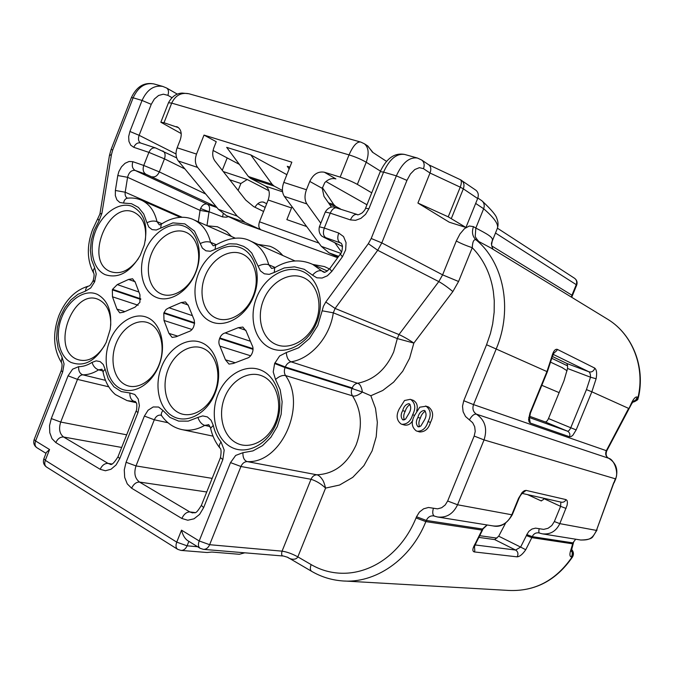 <?xml version="1.0" encoding="UTF-8"?>
<svg xmlns="http://www.w3.org/2000/svg" width="674" height="674" viewBox="0 0 674 674"><rect width="100%" height="100%" fill="white"/><g stroke="black" fill="none" stroke-linecap="round" stroke-linejoin="round"><path stroke-width="1.01" d="M270.67 348.197C286.458 355.493 308.414 343.555 316.78 322.341C325.39 301.227 317.884 276.997 301.514 271.024C285.254 264.73 264.528 277.309 256.617 297.504C248.479 317.614 254.747 341.213 270.67 348.197M302.567 277.258C316.814 282.524 323.284 303.561 315.828 321.852C308.574 340.235 289.534 350.64 275.75 344.347C261.849 338.314 256.314 317.757 263.416 300.225C270.316 282.608 288.43 271.723 302.567 277.258M231.14 447.123C246.431 455.498 267.873 444.671 276.188 423.609C284.731 402.656 277.637 377.558 261.765 370.489C246.002 363.101 225.748 374.643 217.887 394.711C209.808 414.678 215.714 439.06 231.14 447.123M262.97 376.311C276.778 382.529 282.903 404.307 275.498 422.463C268.303 440.72 249.692 450.165 236.338 442.936C222.875 435.968 217.651 414.729 224.703 397.315C231.561 379.816 249.27 369.824 262.97 376.311M173.193 416.481C187.229 424.173 207.129 413.482 215.048 393.304C223.178 373.228 216.944 349.477 202.377 342.99C187.92 336.208 169.056 347.531 161.549 366.791C153.84 385.958 159.03 409.084 173.193 416.481M203.759 348.677C216.43 354.372 221.813 374.997 214.77 392.403C207.912 409.893 190.632 419.211 178.374 412.572C166.006 406.178 161.415 386.034 168.146 369.318C174.692 352.519 191.18 342.721 203.759 348.677M210.861 321.624C225.352 328.322 245.715 316.612 253.685 296.299C261.874 276.079 255.269 253.121 240.247 247.636C225.335 241.865 206.042 254.132 198.493 273.518C190.734 292.819 196.252 315.221 210.861 321.624M241.486 253.702C254.553 258.53 260.257 278.472 253.163 295.996C246.263 313.595 228.587 323.806 215.933 318.027C203.177 312.492 198.299 292.979 205.073 276.146C211.661 259.246 228.52 248.613 241.486 253.702M155.896 297.2C169.233 303.367 188.198 291.893 195.797 272.406C203.599 253.003 197.777 231.19 183.951 226.152C170.227 220.828 152.206 232.808 144.986 251.436C137.572 269.988 142.441 291.303 155.896 297.2M185.342 232.05C197.381 236.49 202.411 255.438 195.645 272.262C189.057 289.154 172.586 299.155 160.943 293.822C149.19 288.733 144.885 270.156 151.355 253.98C157.657 237.737 173.403 227.357 185.342 232.05M105.203 274.672C118.346 278.884 130.031 272.456 140.243 255.387L144.27 245.125C148.448 225.579 144.371 212.655 132.037 206.345C119.365 201.425 102.49 213.11 95.573 231.039C88.479 248.9 92.776 269.238 105.203 274.672M138.414 258.614C129.635 270.67 120.233 274.958 110.216 271.496C84.056 261.495 107.848 200.751 133.562 212.074C142.905 216.539 146.831 226.026 145.314 240.542M70.778 362.317C84.41 367.507 96.214 360.876 106.197 342.417L110.207 329.35C112.322 312.054 108.076 300.41 97.452 294.412C85.16 288.632 68.638 299.509 61.764 317.336C54.712 335.079 58.722 356.032 70.778 362.317M104.773 345.29C96.037 358.635 86.407 363.168 75.876 358.88C50.508 347.127 74.148 286.745 99.086 299.82C107.082 304.117 110.966 312.576 110.73 325.222M119.921 388.308C132.845 395.394 151.389 384.862 158.938 365.502C166.689 346.234 161.204 323.68 147.791 317.715C134.48 311.472 116.855 322.568 109.685 341.086C102.313 359.512 106.88 381.501 119.921 388.308M149.316 323.267C160.985 328.508 165.728 348.096 159.005 364.794C152.459 381.585 136.359 390.768 125.069 384.643C113.67 378.763 109.635 359.604 116.063 343.538C122.323 327.387 137.732 317.774 149.316 323.267M250.644 355.788L219.935 346.158L225.453 359.815L229.008 364.103L233.288 363.48L246.549 358.383C249.009 357.827 250.863 356.133 252.093 353.294L252.337 352.696C253.399 349.781 253.256 347.186 251.924 344.903L246.162 331.161L242.842 327.058L238.251 327.682L225.2 332.931L249.734 341.044M219.935 346.158C218.679 343.925 218.561 341.389 219.598 338.55L253.045 349.326M253.045 348.677L219.834 337.96L219.598 338.55M219.834 337.96C221.03 335.189 222.816 333.512 225.2 332.931M192.014 329.493L164.009 320.47L168.955 333.403L172.14 337.421L176.15 336.773L188.476 331.709C190.75 331.136 192.478 329.493 193.649 326.772L194.55 323.368L194.213 320.133L188.434 305.76L185.443 301.91L181.163 302.567L169.031 307.774L191.778 315.449M164.009 320.47L163.782 313.216L194.55 323.368M194.584 322.753L164.009 312.652L163.782 313.216M164.009 312.652L166.116 309.425L169.031 307.774M138.128 305.246L112.474 296.796L116.922 309.08L119.787 312.854L123.561 312.188L135.036 307.159L139.897 302.373L139.939 294.74L135.297 282.389L132.584 278.758L128.591 279.432L117.276 284.588L138.406 291.842M112.474 296.796L112.347 289.871L140.731 299.416M140.79 298.835L112.566 289.323L112.347 289.871M112.566 289.323L117.276 284.588M181.517 530.16L199.192 540.961L209.639 544.702L240.938 466.492C242.328 463.375 244.392 461.741 247.139 461.58C244.232 460.536 242.817 457.587 242.91 452.709L235.681 455.43L230.516 462.608L199.192 540.961C197.937 544.508 198.24 546.951 200.119 548.291L187.557 540.548C184.743 538.501 182.738 535.038 181.517 530.16L176.74 542.132L45.31 460.342L43.869 458.758L46.337 452.465L49.564 449.533L35.579 440.981L62.69 371.93L61.182 370.7L34.18 439.499L35.579 440.981C34.517 444.124 34.997 446.399 37.028 447.806L45.992 453.332M571.527 549.563C573.06 551.543 573.406 553.708 572.546 556.075L572.066 557.002L572.555 556.901C556.353 580.424 535.055 591.604 508.659 590.441C534.76 591.62 555.898 580.474 572.066 557.002L571.299 556.901C569.555 556.429 569.463 553.927 571.013 549.411L572.664 543.817L531.828 537.641L525.745 549.731C522.62 554.298 519.721 556.665 517.051 556.842L517.615 555.856C518.382 553.329 517.716 551.391 515.618 550.051L475.035 544.929M517.051 556.842L474.201 551.913C472.095 551.163 472.516 548.274 475.448 543.252L481.994 530.101L425.85 521.609C410.736 559.706 374.896 584.046 341.92 580.87C331.111 579.969 321.035 576.792 311.674 571.35C310.107 570.221 309.93 567.971 311.152 564.601C319.939 569.715 329.418 572.571 339.578 573.17C349.755 573.743 359.823 571.897 369.79 567.634C379.757 563.338 388.78 556.884 396.851 548.274C404.914 539.63 411.308 529.511 416.043 517.935L425.85 521.609L426.33 520.438L482.441 529.023L481.994 530.101L482.517 530.059L475.996 543.143L475.448 543.252M287.705 557.322L283.552 556.042C281.69 556.101 281.184 554.475 282.061 551.163C286.854 551.846 292.112 553.75 297.832 556.867C296.08 560.288 290.688 559.597 287.714 557.39M287.672 557.373L287.234 557.078M571.822 296.998L576.7 285.085L576.262 284.664L571.94 295.212L571.712 297.301M497.1 229L497.37 228.317C498.802 224.4 494.227 217.879 483.654 208.746L475.827 228.065C487.209 233.971 492.972 237.155 492.382 240.214L491.557 244.822M460.612 179.84L475.895 190.237C478.287 192.242 478.869 195.005 477.655 198.527L465.936 227.467L449.255 222.201L417.914 203.051L430.012 173.016L423.491 168.677L419.397 167.666L414.805 169.528L410.415 174.002L406.936 180.396L396.354 175.872L371.206 238.486L368.333 243.668L325.778 302.019L323.377 306.367L322.164 310.807L333.301 312.82L335.104 308.431L398.974 334.565L397.306 338.584L333.301 312.82C329.974 337.008 310.866 358.846 291.025 361.828C288.202 360.455 286.635 357.363 286.324 352.544L279.6 355.99L274.63 363.522L273.223 371.947L275.54 379.487C279.044 376.328 282.372 375.022 285.523 375.553C284.125 373.202 283.973 370.548 285.051 367.591L351.946 388.494C350.952 391.206 351.137 393.658 352.502 395.849L285.523 375.553C307.319 405.462 281.016 463.923 247.139 461.58L316.89 474.799C318.785 475.263 320.639 476.889 322.433 479.677C323.427 480.924 324.472 483.73 325.576 488.102L297.832 556.867L311.152 564.601M331.785 271.445L329.712 268.699C323.158 274.731 324.143 271.336 323.25 271.942L321.818 270.923C318.819 270.089 315.727 271.504 312.534 275.169L316.873 277.806L322.088 278.042L327.337 275.801L331.785 271.445L342.426 256.777L345.652 249.902L346.057 242.632L343.546 236.566L338.702 233.027L324.304 228.039C322.77 232.69 323.259 235.9 325.761 237.669L324.076 237.433M571.013 549.411L571.847 548.459M573.414 542.949L572.664 543.817L573.65 542.014M571.299 556.901C572.546 554.727 572.563 552.52 571.35 550.287M525.745 549.731L520.623 547.086L515.618 550.051L494.724 539.596L498.709 536.201L505.551 523.176M244.78 552.806L239.354 554.281L211.847 552.048L207.095 552.503M263.113 202.032L266.71 203.641M632.583 402.176C634.975 401.864 636.694 400.592 637.73 398.359L638.042 397.348C645.22 366.799 632.338 334.548 608.31 319.644L605.96 318.204M491.708 245.909L571.94 295.212L571.375 297.099M475.667 203.43L483.654 208.746C484.724 205.713 484.269 203.169 482.281 201.113L481.489 200.498M460.393 179.705L461.564 180.396C463.99 182.427 464.58 185.24 463.333 188.838L460.224 187.153C461.673 183.218 461.732 180.733 460.393 179.705L428.816 164.844M429.052 164.995C430.998 166.773 431.326 169.444 430.012 173.016L460.224 187.153L448.227 216.843L465.936 227.467M200.119 548.291L203.363 549.352C206.109 549.453 208.199 547.903 209.639 544.702L282.061 551.163L311.017 479.29C316.165 480.865 321.018 483.797 325.576 488.102L339.595 485.027L352.755 477.352L363.926 465.641L372.124 450.855L376.202 436.828L377.347 422.371L375.511 408.385L370.843 395.739L382.748 390.482L393.616 382.141L402.757 371.197L409.573 358.307L413.853 343.083C408.351 339.376 403.389 336.537 398.974 334.565L438.799 281.597L377.701 250.281L368.333 243.668M371.206 238.486L381.804 242.893L442.607 274.857L456.306 240.997C460.418 243.255 465.734 245.496 472.255 247.72C472.541 241.84 473.755 239.186 475.903 239.75L478.759 241.494C476.164 238.453 475.001 236.582 475.263 235.875L475.827 228.065M417.914 203.051L448.227 216.843M433.399 508.23C432.261 512.451 432.615 515.088 434.46 516.132L433.719 515.913C430.4 515.543 427.939 517.051 426.33 520.438L416.515 516.756L419.422 512.055L423.592 508.819L428.462 507.471L437.536 508.853L441.655 507.733L445.194 504.995L447.662 501.018L474.176 436.053L475.229 431.385L474.698 426.726L472.668 422.716L465.523 416.515L463.122 411.747L462.507 406.245L463.763 400.727L473.536 404.602L496.317 348.711C513.082 308.844 503.562 262.076 475.937 239.776C472.407 236.389 471.581 232.008 473.485 226.632L475.81 228.09M575.697 539.208L572.908 542.873L532.233 536.647L526.807 534.592L526.402 535.586L531.828 537.641L532.233 536.647C533.614 533.791 535.788 532.536 538.762 532.873L539.461 533.05M496.932 538.13L479.989 535.72M264.275 202.427L263.644 202.166C260.408 201.416 257.51 203.11 254.949 207.255M223.288 171.584L247.215 179.503L268.909 190.725M247.215 179.503L240.879 183.497L229.724 179.756M238.133 190.422L240.879 183.497M551.821 358.315L567.609 365.872L567.533 368.493L563.944 380.894L548.484 418.554C547.398 420.913 546.294 422.034 545.156 421.899L529.503 416.254M542.89 533.934L580.777 540.026C588.478 540.068 592.32 539.436 596.456 530.404L615.345 478.81C618.901 474.429 614.873 459.609 608.521 458.202L476.383 414.148C485.069 420.096 487.622 428.689 484.05 439.911L615.733 478.919C618.479 469.744 616.112 462.853 608.63 458.244C606.229 456.879 605.572 454.478 606.651 451.049L631.496 404.088L631.479 403.044C633.703 398.486 635.666 396.481 637.368 397.028L635.784 399.968L632.928 401.679M222.285 170.311L227.18 157.927M414.527 415.336L412.648 414.763C410.744 421.166 407.172 424.342 401.94 424.308L401.047 423.963C396.556 420.365 395.941 415.386 399.202 409.017L404.552 400.499L410.272 399.328L413.297 400.339C416.962 402.496 418.091 406.034 416.675 410.955M412.808 420.29C410.744 424.056 407.955 425.631 404.442 425.024L401.94 424.308M425.564 406.018L428.588 407.02C433.222 410.719 433.854 415.833 430.484 422.371C428.58 428.799 424.974 431.992 419.666 431.95L416.262 430.897C411.671 427.249 411.03 422.202 414.341 415.782L419.759 407.189L426.145 406.237C430.787 409.944 431.419 415.074 428.041 421.638C426.128 428.091 422.514 431.293 417.198 431.259M463.763 400.727L486.561 344.734L490.445 333.47L492.677 323.891L494.152 312.239L494.269 300.756L493.326 291.37C492.003 282.701 489.535 274.638 485.937 267.199C482.314 259.768 477.756 253.272 472.255 247.72L458.573 281.488L442.607 274.857L438.799 281.597C442.877 283.855 447.561 287.175 452.852 291.564L413.853 343.083L397.306 338.584L393.692 351.954C385.798 369.622 373.758 380.052 357.574 383.253C359.958 383.894 361.567 386.834 362.401 392.049C358.105 395.411 354.802 396.674 352.502 395.849C361.542 410.323 362.781 426.625 356.201 444.756C347.396 463.99 334.296 473.999 316.89 474.799C314.261 474.926 312.306 476.425 311.017 479.29L240.938 466.492L230.516 462.608M479.138 537.431L494.724 539.596M371.736 192.831L357.355 184.39C352.426 181.677 346.697 179.25 340.159 177.11L324.346 172.224C318.145 171.145 313.284 174.212 309.77 181.424L306.451 189.748L283.796 182.401L291.834 162.19L204.011 135.086L216.244 141.708L213.894 147.682C212.066 152.914 212.386 157.312 214.854 160.884L245.74 200.077L253.668 206.623L263.593 211.476L259.49 221.805C258.243 225.672 258.749 228.36 261.023 229.859L337.674 257.712M567.609 365.872L566.96 363.522L552.318 356.453M566.96 363.522L588.916 371.787C590.003 372.596 590.534 374.407 590.5 377.204L596.111 378.754C597.105 373.228 596.642 369.664 594.695 368.071L594.392 369.183C593.154 371.543 591.325 372.41 588.916 371.787L553.101 354.339M494.699 250.298L491.54 248.327M491.531 248.318L478.759 241.494M351.946 388.494L362.401 392.049L370.843 395.739M413.297 400.339L410.828 399.539C415.378 403.187 415.984 408.259 412.648 414.763M410.272 399.328L410.828 399.539M430.484 422.371L428.041 421.638M428.588 407.02L426.145 406.237M613.728 482.668L596.456 530.404L559.808 523.639C556.042 531.348 550.169 534.743 542.191 533.816L539.579 533.1C538.694 532.57 538.585 531.104 539.242 528.702L535.569 528.138L531.963 529.039L528.905 531.297L526.807 534.592M306.67 226.548L286.863 219.623L291.513 207.946L268.159 200.001C270.257 193.539 269.415 188.939 265.64 186.209L282.591 191.82M543.935 498.288L543.404 499.594L541.087 500.858L527.523 494.606M282.44 190.472L274.158 186.108L272.127 184.314L250.804 154.902L226.683 147.362L248.411 176.521L250.475 178.315L265.64 186.209M268.159 200.001L263.593 211.476M366.959 204.761L325.955 181.525M322.349 187.574L333.74 204.551L328.465 202.815M329.527 204.34L335.677 206.37L333.74 204.551M335.677 206.37L340.429 208.94M553.539 353.479L556.876 350.522L557.204 349.326C554.972 348.888 553.101 351.567 551.593 357.372L551.981 357.675L553.927 352.932L552.857 353.454M631.479 403.044L628.606 409.345M405.521 419.177L402.723 419.801C400.676 417.273 400.668 414.224 402.69 410.635C403.726 406.532 405.832 404.206 409 403.659L409.228 403.743C411.224 406.371 411.182 409.514 409.101 413.179L405.521 419.177M420.795 426.078L417.947 426.693C415.858 424.131 415.841 421.048 417.897 417.425C418.933 413.288 421.065 410.946 424.291 410.399L424.527 410.483C426.566 413.145 426.532 416.33 424.426 420.028L420.795 426.078M561.931 367.498L567.087 370.767M250.804 154.902L286.871 174.667M291.968 206.674L291.513 207.946M289.879 167.11L287.276 166.301L289.138 168.972M228.444 216.607L226.312 217.213L222.538 216.885L200.574 208.502L200.06 210.381L127.58 177.304L125.195 192.216L182.14 217.272M178.475 127.639L164.009 122.744L160.842 122.238L181.213 133.57M213.06 150.445L239.363 164.38M402.723 419.801L403.372 419.986M404.358 419.877C403.305 417.147 403.583 414.325 405.184 411.384L402.69 410.635M405.184 411.384C406.085 408.284 407.711 405.95 410.078 404.392M417.947 426.693L418.63 426.886M419.582 426.785C418.453 424.03 418.714 421.157 420.357 418.166L417.897 417.425M420.357 418.166C421.267 414.999 422.935 412.648 425.361 411.098M606.651 451.049L606.347 450.679C605.016 453.855 605.741 456.365 608.521 458.202L608.639 458.253M176.546 126.611L177.658 127.083C181.323 129.711 182.148 134.084 180.135 140.2L177.144 147.791C175.333 153.015 175.729 157.413 178.324 160.976L197.608 167.422C195.047 163.824 194.685 159.376 196.522 154.085L204.011 135.086M331.431 207.087L323.983 196.361L322.256 188.358L324.758 182.671C328.28 179.149 331.987 177.885 335.879 178.888L324.346 172.224M226.531 215.722L245.226 222.496L261.023 229.859L242.455 223.111L226.531 215.722L218.418 209.344L178.324 160.976M164.009 122.744L171.71 103.114C175.366 95.438 181.062 92.304 188.796 93.728L182.165 93.071C176.403 93.357 171.845 96.576 168.492 102.734L160.842 122.238M168.492 102.734L171.71 103.114L349.039 154.885C353.033 145.845 356.883 141.557 360.598 142.029L189.099 93.812M364.331 143.739L360.868 142.113M283.796 182.401C281.791 188.029 281.985 192.697 284.377 196.412L321.338 246.364L328.929 252.817L338.062 257.173M306.451 189.748C304.412 195.468 304.555 200.195 306.889 203.936L320.807 223.254M357.355 184.39L366.218 162.24C369.276 153.579 368.661 147.429 364.381 143.773M364.626 143.933L367.827 145.997L372.452 152.181L386.463 161.33M197.608 167.422L237.197 216.101L218.418 209.344M245.226 222.496L237.197 216.101M341.507 252.009L334.835 242.741M474.201 551.913L474.799 550.86L474.479 546.294M99.912 214.046L101.926 213.279L111.463 154.582L109.432 155.559L99.912 214.046L92.532 229.758C86.626 245.917 86.954 260.282 93.526 272.869L93.18 270.442L94.655 267.721L91.512 259.734L90.367 250.408L91.26 240.416L94.141 230.449L99.044 220.802L101.926 213.279M109.432 155.559L111.092 149.493L112.752 149.906L111.463 154.582M105.077 369.15L103.29 364.533L100.156 361.609L96.188 360.86L92.043 362.376C93.239 366.218 95.422 368.712 98.581 369.866L101.934 369.226L103.004 371.795L105.077 369.15L108.329 379.066L113.881 386.775L121.269 391.577L129.871 392.984C129.753 397.441 131.194 400.238 134.219 401.375L135.305 401.485L136.367 402.985C137.108 402.26 136.923 410.921 136.081 411.064L137.959 412.598L139.375 405.579L138.221 399.016L134.775 394.467L129.871 392.984M92.043 362.376C87.603 365.224 83.146 366.648 78.673 366.656L72.607 369.175L68.066 375.822L51.275 418.571L49.539 425.665L49.783 432.708L51.982 438.648L55.816 442.582L100.173 469.298L105.43 470.755L111.008 469.247L116.046 464.976L119.753 458.581L137.959 412.598M210.044 426.566L204.719 425.387C196.85 429.835 189.074 431.192 181.382 429.481C173.445 427.56 166.925 423.061 161.819 415.993C160.867 414.544 161.246 412.707 162.948 410.466L158.575 407.029L153.2 406.953L148.078 410.23L144.388 416.077L126.08 462.28L124.277 469.845L124.682 477.411L127.251 483.865L131.615 488.22L181.854 518.475L187.785 520.235L194.028 518.803L199.605 514.372L203.649 507.606L222.841 459.575L224.189 450.072L221.038 441.967C217.314 437.342 214.728 431.823 213.287 425.404L211.08 420.247L207.348 416.903L202.706 415.917L197.92 417.417C199.352 421.654 201.619 424.308 204.719 425.387L208.409 424.772C208.586 424.14 209.319 425.302 210.608 428.26L213.287 425.404M162.948 410.466L169.958 417.425L178.635 421.107L188.248 421.132L197.92 417.417M312.534 275.169L304.244 269.297L294.546 266.837L284.276 267.94L274.267 272.448L274.689 267.789L271.614 268.446L268.715 264.739C265.564 263.745 262.034 264.216 258.134 266.154L251.747 253.028L247.636 248.942L243.735 246.414L236.717 244.055L230.179 243.803L228.25 244.047L215.09 249.372L215.629 245.092L213.203 245.791L210.558 242.286C207.356 241.267 203.927 241.696 200.262 243.584L194.525 231.148L184.845 223.886L172.898 222.875L160.648 228.141L161.263 224.206L159.401 224.931L156.983 221.603C153.748 220.567 150.412 220.962 146.974 222.808L143.722 213.953L138.406 207.407L131.497 203.691L123.595 203.068C124.083 200.212 125.364 198.577 127.437 198.19C125.575 197.137 124.833 195.148 125.195 192.216L115.372 190.472L115.33 195.612L116.872 199.833L119.778 202.461L123.595 203.068M112.752 149.906L133.14 97.806L142.054 100.451L129.913 131.464L128.658 136.611L128.945 141.422L130.739 145.18L133.772 147.311L148.895 152.375L143.756 165.467L132.871 161.693L129.054 161.49L125.061 163.285L121.505 166.798L118.902 171.482L117.782 175.543L115.372 190.472M94.63 281.825L93.004 280.932C91.091 284.453 89.65 286.155 88.69 286.054C86.744 286.661 85.674 288.354 85.472 291.134L90.737 287.958L94.63 281.825L96.214 274.006L94.655 267.721M85.472 291.134L77.965 294.285L70.972 299.888L64.965 307.521L60.365 316.645L57.324 327.513L56.574 338.491L58.191 348.66L62.067 357.161L61.283 362.292C62.345 363.615 62.311 366.42 61.182 370.7M62.69 371.93L64.072 363.943L62.067 357.161M43.869 458.758C42.765 462.238 43.7 465.035 46.675 467.141C44.703 465.742 44.248 463.476 45.31 460.342L49.564 449.533M242.91 452.709L252.935 450.898L262.54 445.624L270.889 437.283L277.275 426.566L281.134 414.375L282.128 401.763L280.199 389.799L275.54 379.487M286.324 352.544L298.616 347.809L309.543 338.458L317.74 325.593L322.164 310.807M383.599 172.089L396.354 175.872C402.268 162.864 409.287 156.916 417.4 158.028L404.653 154.447C396.489 153.31 389.471 159.19 383.599 172.089L380.229 171.659L365.586 208.173L368.863 208.814L383.599 172.089M337.607 208.055L337.067 207.836C334.371 207.373 332.097 209.142 330.252 213.144L325.289 212.032L319.392 226.793L324.304 228.039L330.252 213.144L350.404 219.901L355.569 220.322L360.902 218.368L365.578 214.332L368.863 208.814M258.134 266.154L260.442 270.914L264.343 273.812L269.221 274.36L274.267 272.448M200.262 243.584L202.343 248.099L205.915 250.812L210.406 251.267L215.09 249.372M146.974 222.808L148.853 227.087L152.13 229.632L156.284 230.011L160.648 228.141M99.044 220.802L98.025 218.966M177.321 94.124L166.613 88.016C168.584 89.499 169.006 91.942 167.868 95.337L163.344 94.183L158.592 95.472L154.338 99.044L151.254 104.335L142.054 100.451C147.058 89.608 153.975 84.932 162.805 86.432L153.857 83.921C145.02 82.413 138.111 87.039 133.14 97.806L131.405 97.578L111.092 149.493M100.173 469.298C102.111 465.254 104.731 463.282 108.025 463.383L110.14 464.184C111.488 465.473 114.1 463.021 117.958 456.846L119.753 458.581M111.867 464.007L108.025 463.383L63.592 437.013C60.281 436.836 57.694 438.69 55.816 442.582M121.674 447.452L63.592 437.013C59.539 433.795 58.579 428.807 60.719 422.05L77.502 379.378L68.066 375.822M51.275 418.571L60.719 422.05L126.678 434.823M108.725 386.809L77.502 379.378C78.765 376.488 80.535 374.963 82.809 374.82L105.456 380.338M78.673 366.656C78.395 370.927 79.768 373.649 82.809 374.82C88.075 374.845 93.332 373.194 98.581 369.866L102.802 370.927M126.08 462.28L136.005 465.919L154.295 419.784L144.388 416.077M167.986 422.733L154.295 419.784C155.896 416.305 158.112 414.771 160.96 415.167L161.701 415.833M221.038 441.967C219.193 444.52 218.814 446.533 219.901 447.999C215.419 442.439 212.318 435.859 210.608 428.26M222.841 459.575L220.457 457.621C221.426 451.951 221.241 448.749 219.901 447.999M181.854 518.475C183.901 514.161 186.546 511.979 189.782 511.92L192.596 512.922C195.418 511.852 194.997 515.644 201.374 505.399L203.649 507.606M195.165 512.585L189.782 511.92L139.501 482.07C136.224 482.028 133.595 484.075 131.615 488.22M206.733 491.978L139.501 482.07C134.901 478.481 133.738 473.097 136.005 465.919L212.167 478.371M132.871 161.693C131.624 165.77 132.374 168.677 135.12 170.421C131.464 169.991 128.953 172.283 127.58 177.304L117.782 175.543M216.969 207.592L207.289 204.121L135.12 170.421L145.972 174.246C143.233 172.502 142.492 169.578 143.756 165.467L159.325 171.895L164.456 158.845L148.895 152.375C150.529 148.87 152.779 147.404 155.627 147.96L140.487 142.972C137.631 142.399 135.398 143.848 133.772 147.311M140.487 142.972L140.588 143.006C138.414 141.506 137.917 138.937 139.114 135.305L176.007 153.942M129.913 131.464L139.114 135.305L151.254 104.335M94.84 281.285L93.214 280.392C94.267 276.323 94.368 273.812 93.526 272.869M46.675 467.141L177.7 549.327C175.838 547.987 175.518 545.586 176.74 542.132L187.086 545.83L188.872 541.357M274.63 363.522L285.051 367.591L285.296 366.985L274.874 362.915M285.296 366.985C286.543 364.112 288.455 362.393 291.025 361.828L357.574 383.253C355.131 383.733 353.328 385.301 352.173 387.938L285.296 366.985M325.778 302.019L335.104 308.431L377.701 250.281L381.804 242.893L406.936 180.396M350.404 219.901C352.275 215.84 354.541 214.029 357.212 214.475L333.588 207.011C334.136 206.884 328.735 206.033 325.289 212.032M341.01 243.188L340.092 242.724C337.615 240.955 337.152 237.72 338.702 233.027M342.426 256.777L340.294 254.106C341.608 253.197 342.316 250.45 342.409 245.875C341.836 243.98 341.288 243.028 340.766 243.019L325.761 237.669M177.7 549.327L180.977 550.414C183.64 550.498 185.679 548.965 187.086 545.83L197.583 546.724M245.9 330.294L238.251 327.682M188.231 305.019L181.163 302.567M135.137 281.74L128.591 279.432M145.972 174.246L216.388 206.893M205.747 194.053L159.325 171.895C157.489 175.754 155.104 177.388 152.172 176.807M162.796 150.934L162.948 151.018C165.164 152.568 165.661 155.18 164.456 158.845L184.937 168.955M456.306 240.997L459.997 233.92L464.529 228.612L469.289 226.009L473.485 226.632M526.402 535.586L520.623 547.086L498.709 536.201M265.202 207.423L257.78 203.75M632.524 402.268C640.005 399.631 637.343 398.637 638.379 397.618L637.368 397.028M495.466 233.01L576.262 284.664C577.171 282.01 576.632 279.904 574.644 278.337C576.927 280.106 577.61 282.355 576.7 285.085M451.361 218.452L463.333 188.838L477.655 198.527M429.111 165.037L421.739 160.05C424.19 162.089 424.772 164.962 423.491 168.677M167.868 95.337L171.878 97.595M135.55 401.679L127.175 400.651L115.389 394.576C109.053 389.016 104.925 381.425 103.004 371.795M416.515 516.756L416.043 517.935M482.517 530.059L482.955 528.98L482.441 529.023L487.032 524.953M492.382 240.214L491.986 241.587M458.573 281.488L452.852 291.564M438.336 517.118L493.014 525.914C501.464 526.883 507.724 523.167 511.793 514.776L457.562 504.775C453.155 513.933 446.483 518.003 437.552 516.992L434.46 516.132M324.329 237.56L342.51 246.532L324.767 237.737M596.111 378.754L591.848 391.805L586.447 389.614L590.5 377.204L567.533 368.493M551.593 357.372L546.951 371.551L529.975 412.993L530.421 413.137L547.364 371.762L486.561 344.734M529.975 412.993L528.585 419.548L529.065 421.873L530.269 423.045L569.555 436.76L571.08 436.592L572.866 435.236L576.16 429.911L591.848 391.805L628.615 408.393L606.347 450.679L473.536 404.602C472.204 408.739 473.148 411.924 476.383 414.148C474.066 413.861 471.741 415.774 469.407 419.885M447.662 501.018L457.562 504.775L484.05 439.911L474.176 436.053M539.242 528.702L543.674 529.385L548.055 528.29L551.787 525.552L554.348 521.55L559.808 523.639L567.087 505.306L567.441 502.526L567.07 500.529L566.034 499.611L526.099 490.394L524.33 490.714L522.274 492.315L518.576 498.255L511.793 514.776L512.265 514.768C506.89 523.883 500.47 527.599 493.014 525.914M541.82 385.309L559.125 392.63M543.817 498.591L560.608 506.343L554.348 521.55M541.542 500.908L540.733 500.731M223.178 213.784L222.538 216.885M545.156 421.899L567.441 431.166L529.368 417.535M548.484 418.554L570.76 427.754C569.656 430.147 568.553 431.284 567.441 431.166C569.631 432.354 570.33 434.224 569.555 436.76M586.447 389.614L570.76 427.754L576.16 429.911M557.204 349.326L594.695 368.071M225.453 359.815L234.779 362.62M168.955 333.403L177.388 336.023M116.922 309.08L124.589 311.523M352.915 388.485L352.173 387.938M521.474 493.233L522.569 493.115C521.297 494.177 520.117 495.896 519.039 498.263L518.576 498.255M522.182 493.41L561.257 502.172C563.413 502.534 565.006 501.683 566.034 499.611M566.076 508.449L560.608 506.343L560.878 502.088M526.099 490.394L522.358 493.258M259.49 221.805L318.903 243.078M198.341 221.822L200.06 210.381L209.007 211.956C210.187 208.249 209.614 205.637 207.289 204.121C204.492 203.531 202.259 204.989 200.574 208.502M274.158 186.108L250.475 178.315M248.411 176.521L272.127 184.314M529.376 417.947L530.269 423.045M196.522 154.085L177.144 147.791M380.456 171.112L366.218 162.24C361.34 159.401 355.611 156.949 349.039 154.885L340.159 177.11M322.256 188.358L309.77 181.424M282.785 255.488C279.146 251.191 274.849 248.108 269.895 246.246L257.99 244.392M329.51 268.968L324.455 266.575L312.93 264.478M209.007 211.956L206.969 225.647M231.502 236.507L226.599 231.544L217.373 226.75L207.28 225.782M284.377 196.412L306.889 203.936M372.562 151.953L367.414 145.736M327.396 271.032L312.618 264.343L321.818 270.923L324.598 272.178M328.929 252.817L338.668 256.339M180.388 217.314L141.818 200.372C149.468 204.079 154.523 211.156 156.983 221.603L161.979 223.717M340.783 253.365L321.338 246.364M294.993 260.948L250.829 241.191C259.642 245.538 265.607 253.39 268.715 264.739L275.152 267.494M235.361 238.217L194.095 219.943C202.301 223.953 207.794 231.401 210.558 242.286L216.228 244.704M34.18 439.499C33.093 442.961 34.037 445.733 37.028 447.806M117.958 456.846L136.081 411.064M201.374 505.399L220.457 457.621M141.818 200.372C137.319 198.333 132.525 197.6 127.437 198.19L127.386 198.19M93.004 280.932L93.214 280.392M365.586 208.173C365.434 209.193 364.322 210.76 362.233 212.858C358.947 214.753 357.279 215.292 357.212 214.475M329.712 268.699L340.294 254.106M508.659 590.441L344.844 581.03M311.674 571.35L287.739 557.347M203.363 549.352L283.417 556.033M88.69 286.054C75.488 289.879 65.546 299.736 58.882 315.643C52.513 333.377 53.313 348.93 61.283 362.292M155.627 147.96L176.655 157.885M319.392 226.793C317.774 233.836 322.652 236.886 322.206 236.321L324.135 237.459M570.819 550.009L571.223 551.349L573.633 542.056M475.996 543.143L474.26 547.221L473.974 546.05M180.977 550.414L206.943 552.495M571.577 549.369C573.599 551.652 573.962 554.112 572.647 556.749M482.314 201.138C491.481 209.791 496.334 215.604 496.864 218.578C498.255 221.923 498.423 225.175 497.37 228.317L491.767 242.303M481.666 200.616L477.841 198.021M497.412 228.2L574.644 278.337M128.127 400.87L136.249 402.723M182.528 429.717L213.018 436.145M487.209 524.979L482.955 528.98M538.762 532.873L542.191 533.816M631.496 404.088L633.425 401.081L632.204 401.653M491.75 242.379C490.554 244.14 493.503 250.568 493.098 249.195L491.582 248.386M166.613 88.016L162.805 86.432M597.071 529.89L592.952 536.529C591.747 538.745 587.677 539.916 580.744 540.017M638.379 397.618C645.549 367.086 632.583 334.7 608.31 319.644L491.506 248.352M519.039 498.263L512.265 514.768M614.132 482.744L615.733 478.919M562.714 367.861L550.734 362.224M547.364 371.762L551.981 357.667M528.719 417.45L529.461 418.419L530.421 413.137M153.857 83.921C144.101 82.043 136.62 86.592 131.405 97.578M312.618 264.343C300.174 258.833 287.528 259.987 274.689 267.789M194.095 219.943C187.305 216.438 175.088 215.09 161.263 224.206M250.829 241.191C241.284 236.01 229.556 237.307 215.629 245.092M421.739 160.05L417.4 158.028M404.653 154.447C394.652 152.535 386.505 158.272 380.229 171.659"/></g></svg>
